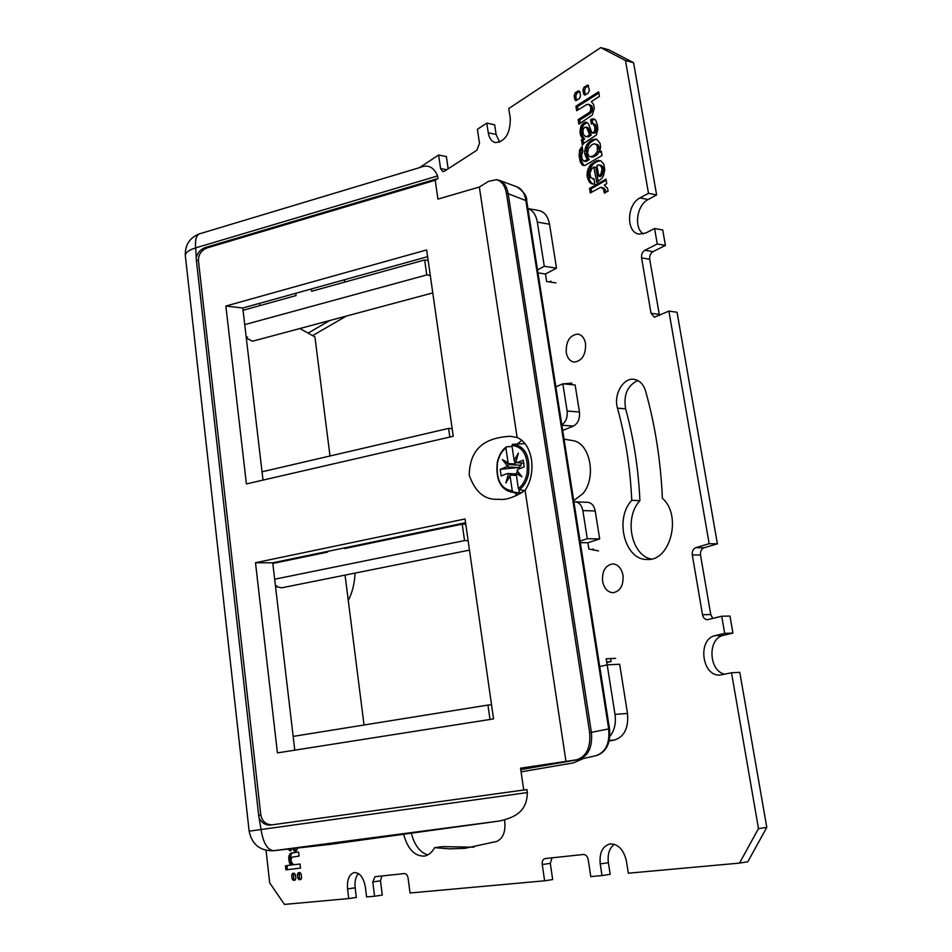 <?xml version="1.0" encoding="UTF-8"?>
<svg xmlns="http://www.w3.org/2000/svg" width="952" height="952" viewBox="0 0 952 952"><rect width="100%" height="100%" fill="white"/><g stroke="black" fill="none" stroke-linecap="round" stroke-linejoin="round"><path stroke-width="1.43" d="M196.647 256.588C198.206 251.875 201.229 248.817 205.703 247.425L437.968 178.5L437.599 175.93L195.672 247.877L196.374 260.265L258.67 815.269L260.979 829.228C263.157 842.877 267.369 850.041 273.593 850.719L499.55 821.005L331.07 844.269M499.55 821.005C513.735 817.649 527.039 812.425 527.337 792.576L526.908 789.565L271.022 824.979C266.251 825.455 262.526 823.516 259.848 819.16M566.012 761.636L525.087 490.304C514.568 497.349 505.69 500.324 498.479 499.253C485.02 500.3 475.262 492.267 469.217 475.179C469.907 447.071 486.293 437.73 510.093 436.278L517.115 437.456L479.332 187.032L488.531 181.356L496.385 179.69C501.656 181.011 505.012 185.592 506.452 193.399L589.645 732.504C590.859 747.475 586.503 756.578 576.555 759.803L520.554 768.181L523.719 790.005M437.968 178.5L435.219 180.261L207.762 247.71C201.586 249.852 198.48 254.136 198.433 260.539L196.374 260.265M418.416 167.969L419.772 167.564C427.876 164.125 433.815 166.909 437.599 175.93M435.219 180.261L437.956 199.099L479.332 187.032M427.615 256.683L242.772 307.996L263.014 480.105M465.564 522.731L272.736 562.81L255.493 562.727L465.028 518.971L493.552 718.903L277.437 752.889L255.493 562.727M294.775 750.152L272.736 562.81M589.645 732.504L591.394 732.362L508.154 193.72L526.694 200.884L609.494 728.756L591.394 732.362C592.656 747.034 588.419 756.102 578.709 759.565L520.756 769.621M573.723 500.704L583.005 493.517C597.011 477.142 589.859 442.168 572.414 440.574L564.06 439.122M517.007 495.361L514.568 492.577M517.305 444.048L521.803 440.288M525.087 490.304C530.835 481.545 532.965 471.323 531.49 459.661C529.443 448.249 524.647 440.847 517.115 437.456M258.67 815.269L260.812 815.043C262.347 821.635 266.179 824.884 272.32 824.801M260.812 815.043L198.433 260.539M225.862 306.044L246.401 483.925L453.235 436.278L426.651 249.936L225.862 306.044L242.772 307.996M506.452 193.399L508.154 193.72C506.88 186.604 503.941 182.141 499.336 180.345L497.099 179.857M595.809 755.721L595.964 755.686C605.781 752.211 610.006 743.238 608.649 728.756L525.79 200.146C524.611 193.161 521.684 188.734 517.019 186.889L499.336 180.345M266.048 850.35L269.714 882.921L284.434 904.4L348.729 898.569L347.551 888.906C346.921 879.624 349.194 874.162 354.358 872.532C359.939 872.746 363.604 877.613 365.378 887.145L366.591 896.951L374.576 896.225L372.791 881.933L374.981 876.709L404.445 873.567C406.314 873.674 407.539 875.257 408.122 878.303L410.026 893L544.615 880.79L542.247 864.547C541.974 861.203 542.902 859.204 545.056 858.573L583.433 854.479C585.873 854.575 587.479 856.348 588.253 859.823L590.799 876.602L602.009 875.59L600.224 863.916C599.248 852.742 602.533 846.066 610.077 843.9C618.312 843.948 623.774 849.755 626.464 861.322L628.32 873.198L739.502 863.107L758.482 828.597L731.505 672.778L720.212 675.027C701.803 676.967 697.114 638.911 715.273 635.603L724.686 633.366L721.711 616.241L707.372 619.728C704.849 619.55 703.231 617.884 702.516 614.742L692.294 554.945C691.961 551.267 693.127 548.84 695.829 547.662L709.157 543.687L668.887 311.114L654.369 317.206L651.037 313.279L641.577 257.909C641.255 254.446 642.362 251.899 644.861 250.269L657.261 243.986L654.583 228.492L646.039 232.919L639.113 234.121C625.88 232.633 626.594 204.359 640.03 197.909L648.49 193.315L625.5 60.547L600.771 47.6L508.749 108.552L510.284 118.346C510.332 133.375 505.381 141.455 495.421 142.598C491.625 141.586 489.245 138.302 488.257 132.756L486.781 123.094L477.392 129.317L479.499 143.24L476.892 150.214L444.429 171.205L442.74 171.598L440.574 168.564L438.598 155.009L419.523 167.635M308.115 333.117L329.713 320.538M583.516 758.482L573.532 762.849L521.089 771.858M610.648 658.582L611.113 661.533L606.781 662.568M591.62 549.566L593.298 549.03L593.441 549.923M549.316 281.923L550.875 281.114L551.041 282.173M567.095 383.537L567.202 384.215M602.604 581.267C601.985 571.045 605.365 565.25 612.743 563.881C618.05 564.393 621.466 568.201 623.001 575.282C623.619 585.492 620.276 591.311 612.981 592.727C607.578 592.239 604.115 588.419 602.604 581.267M566.25 352.526C565.904 341.28 569.748 335.14 577.793 334.092C581.862 334.854 584.457 338.019 585.563 343.589C585.908 354.822 582.1 360.987 574.127 362.069C569.974 361.332 567.356 358.142 566.25 352.526M504.584 819.981C505.976 830.977 503.406 838.117 496.861 841.401L464.921 848.327L449.653 848.863L434.612 847.661C431.863 852.659 428.352 855.479 424.057 856.134C414.489 856.157 407.67 848.875 403.577 834.261M645.587 391.058C655.107 424.913 660.7 460.661 662.39 498.265C682.191 515.199 670.47 561.382 647.205 559.455C624.821 560.478 614.195 518.721 631.759 500.347C630.272 468.087 625.512 437.349 617.491 408.146C613.385 394.901 623.013 377.682 633.853 379.312C639.458 380.157 643.373 384.072 645.587 391.058M585.206 94.26L584.564 90.38L582.945 89.976L583.6 93.867L585.385 94.831L584.48 95.033L583.6 93.867M585.349 94.855L588.3 92.975L589.419 90.142L587.896 85.085L584.064 87.156L585.682 87.56L588.598 85.692L587.003 85.275M582.945 89.976L584.064 87.156M579.708 91.332L578.162 90.952L579.911 91.927L580.553 95.807L579.447 98.615L575.674 100.638L574.806 99.484L574.163 95.616L575.27 92.82L576.876 93.213L579.732 91.38M578.173 90.952L575.27 92.82M599.427 96.39L598.665 91.82L575.912 106.207L576.662 110.718L586.908 104.434L588.8 104.351L590.716 106.945L590.609 110.658L589.502 112.336L578.138 119.631L578.887 124.153L592.358 115.014L594.298 108.183L593.56 104.434L591.335 101.602L599.427 96.39M592.668 118.845L590.609 119.654L591.335 123.998L593.215 123.653L594.845 127.175L594.833 130.448L593.512 132.506L592.311 132.923L591.668 132.114L588.443 123.819L586.718 122.32L584.314 122.487L581.101 125.89L580.018 132.483L580.898 136.065L582.91 138.564L581.458 139.801L582.338 145.144L584.314 142.919L596.404 134.97L597.785 129.246L597.463 125.224L595.714 120.178L592.668 118.845L594.691 119.214M584.921 165.434L602.009 155.497L601.295 151.249L599.641 151.844L600.605 147.239L600.093 143.395L596.892 139.373L592.858 139.48L590.335 140.825L586.622 144.847L584.695 150.785L584.79 153.938L587.277 159.531L584.254 161.15L582.243 159.508L581.553 155.224L582.874 151.558L582.136 146.525L579.637 150.071L579.113 155.759L580.292 161.911L582.636 165.243L584.921 165.434M593.798 167.064L596.785 182.522L602.199 177.941L603.616 175.346L604.758 169.551L603.865 164.375L600.902 160.864L596.714 160.674L590.288 165.041L587.432 170.944L587.194 176.858L589.847 182.689L593.31 184.105L594.798 184.045L593.929 178.821L590.775 177.726L589.919 173.3L591.597 168.992L593.798 167.064M604.294 185.069L606.745 183.653L605.984 179.083L589.538 188.46L590.276 192.947L600.7 187.318L603.378 188.889L604.389 193.137L608.173 191.019L607.376 188.115L604.294 185.069M295.298 880.041L293.216 880.314L295.132 880.1L295.834 878.303L295.441 874.828L294.323 873.234L292.431 873.46L291.705 875.269L292.097 878.72L293.597 878.517L293.775 873.305M293.216 880.314L292.097 878.72M297.809 878.077L297.405 874.602L298.131 872.794L300.047 872.567L301.177 874.162L301.582 877.649L300.868 879.469L298.94 879.684L297.809 878.077L299.309 877.875L299.487 872.627M300.475 868.093L285.921 869.866L285.457 865.856L290.562 865.035L288.753 859.525L289.741 854.111L291.562 852.98L298.595 852.028L299.071 856.074L291.74 857.216L290.943 861.072L293.359 864.749L299.999 864.047L300.475 868.093L285.921 869.866M290.824 848.779L291.062 850.814L288.254 849.077M297.678 848.018L296.631 850.422L295.084 851.124L292.561 848.589M294.715 880.112L293.597 878.517M301.046 879.41L299.309 877.875M286.957 865.677L287.409 869.664M290.431 865.237L292.026 864.618L290.229 859.085L288.742 859.275M288.706 858.549L290.193 858.371L290.229 859.085M290.193 858.371L291.241 853.92L293.049 852.802L291.562 852.98M298.595 852.04L293.049 852.802M290.491 865.213L291.99 865.011M290.538 865.13L292.026 864.94M290.562 865.035L292.05 864.844M290.562 864.916L292.05 864.725M290.538 864.809L292.026 864.618M290.491 864.713L291.978 864.523M290.289 864.44L291.776 864.249M289.813 863.654L291.3 863.464M289.467 862.881L290.955 862.691M289.146 861.881L290.634 861.691M288.753 859.525L290.241 859.335M288.742 857.49L290.229 857.312M288.873 856.514L290.36 856.336M289.051 855.658L290.538 855.479M289.741 854.111L291.241 853.92M289.943 853.849L291.443 853.658M290.051 853.742L291.538 853.551M290.253 853.539L291.74 853.361M291.003 850.279L289.753 848.91M296.12 850.814L294.061 848.422M290.443 850.791L291.05 850.719M289.765 850.624L291.026 850.469M289.111 850.219L290.598 850.029M288.444 849.434L289.932 849.243M294.394 850.933L295.894 850.743M294.049 850.743L295.536 850.553M293.549 850.255L295.037 850.077M292.942 849.41L294.43 849.232M486.781 123.094L494.635 124.831L496.123 134.446L488.257 132.756M643.362 233.942C633.604 227.909 636.757 205.013 648.145 199.527L656.618 194.946L633.592 62.725L608.828 49.79L600.771 47.6M438.598 155.009L446.357 156.556L448.154 168.801M348.729 898.569L356.345 897.438L355.167 887.811C354.549 881.6 355.62 876.84 358.38 873.519M374.576 896.225L382.276 895.07L380.479 880.838L381.847 875.983M544.615 880.79L552.684 879.553L550.304 863.369L552.065 857.823M602.009 875.59L610.173 874.305L608.376 862.702C607.388 854.253 609.363 848.113 614.314 844.269M739.502 863.107L747.796 861.774L766.788 827.407L739.775 672.326L731.505 672.778M724.769 674.206C708.431 671.005 707.407 638.149 723.52 635.317L732.933 633.092L729.97 616.051L721.711 616.241M712.822 618.455L710.751 614.552L700.517 555.028C700.172 551.363 701.35 548.947 704.052 547.769L717.391 543.83L677.051 312.256L668.887 311.114M659.45 315.445L649.704 259.265C649.395 255.814 650.49 253.28 653.001 251.661L665.412 245.414L662.723 229.979L654.583 228.492M499.633 142.217L496.123 134.446M312.601 335.616L346.409 316.052M474.001 847.161L442.442 846.637L434.612 847.661M427.865 854.896C419.975 852.457 414.453 845.221 411.312 833.19M651.287 559.026C631.057 555.409 623.857 517.495 639.911 500.669C638.411 468.539 633.651 437.932 625.619 408.848C623.346 394.901 627.416 385.453 637.828 380.514M766.788 827.407L758.482 828.597M657.261 243.986L665.412 245.414M625.5 60.547L633.592 62.725M648.49 193.315L656.618 194.946M709.157 543.687L717.391 543.83M724.686 633.366L732.933 633.092M639.911 500.669L631.759 500.347M584.564 90.38L585.682 87.56M576.591 100.436L574.806 99.484M576.876 93.213L575.77 96.009L576.412 99.865M575.912 106.207L577.519 106.588L578.066 109.837M598.879 93.106L577.519 106.588M587.943 113.526L589.55 113.907L579.744 120L580.292 123.284M589.55 113.907L592.227 111.039L592.56 109.147L590.954 108.754M590.716 106.945L592.334 107.338L592.56 109.147M592.334 107.338L591.692 105.779L588.8 104.351M579.744 120L578.138 119.631M588.407 113.181L590.014 113.562M589.502 112.336L591.121 112.717M590.609 110.658L592.227 111.039M590.073 105.386L591.692 105.779M590.609 119.654L592.227 120.035L592.822 123.581M592.227 120.035L594.286 119.226M582.922 138.694L584.528 139.051L583.076 140.158L583.624 143.478M584.528 139.051L581.922 134.66L581.743 129.484L583.528 124.938L587.098 122.546M592.311 132.923L595.583 132.518L596.618 129.389L595.488 124.676L593.215 123.653M588.871 132.34L590.478 132.709L591.251 135.041L589.633 134.684L591.251 135.041L589.633 134.684L591.251 135.041L589.133 136.481L585.48 136.612L583.183 134.042L582.981 129.662L584.552 127.342L586.622 127.473L589.633 134.684L587.515 136.124M590.478 132.709L588.229 127.842L585.73 126.973M585.48 136.612L589.133 136.481M591.597 119.178L593.215 119.559M583.076 140.158L581.458 139.801M584.326 139.397L582.719 139.04M584.421 139.313L582.803 138.956M584.492 139.194L582.874 138.837M582.91 138.564L584.528 138.921M582.874 138.445L584.492 138.802M582.814 138.373L584.421 138.73M581.839 137.528L583.445 137.885M581.22 136.671L582.838 137.04M580.898 136.065L582.505 136.422M580.66 135.505L582.279 135.862M580.303 134.303L581.922 134.66M580.018 132.483L581.624 132.84M579.97 130.781L581.577 131.138M580.137 129.115L581.743 129.484M580.542 127.354L582.16 127.711M581.101 125.89L582.707 126.259M581.922 124.569L583.528 124.938M583.017 123.344L584.635 123.712M584.314 122.487L585.92 122.867M585.385 122.177L587.003 122.546M592.608 132.816L594.226 133.185M593.512 132.506L595.131 132.875M593.965 132.149L595.583 132.518M594.429 131.543L596.035 131.9M594.833 130.448L596.452 130.817M595 129.008L596.618 129.389M594.929 127.758L596.547 128.127M594.845 127.175L596.452 127.544M594.405 125.462L596.023 125.831M593.881 124.307L595.488 124.676M587.503 128.829L589.121 129.198M586.622 127.473L588.229 127.842M586.646 136.552L588.253 136.909M587.396 136.219L589.014 136.576M582.636 165.243L584.231 165.577L581.898 162.256L580.72 156.104L581.006 151.261L582.41 148.357M583.445 161.031L585.861 161.495L586.741 161.15L585.123 160.805M587.467 159.186L589.05 159.674L586.741 161.15M589.074 159.531L586.396 154.284L586.908 148.143L589.871 142.955L594.476 139.849L596.904 139.385M601.474 152.427L599.855 152.07M598.891 152.022L599.427 148.881L598.439 145.454L594.548 143.811L596.047 144.287L597.404 146.287L597.273 151.666L598.891 152.022L597.499 154.403L592.334 157.187L589.276 156.259L588.146 154.736L587.622 152.368L588.455 148.381L592.203 144.478L594.548 143.811M581.505 164.232L583.124 164.565M580.292 161.911L581.898 162.256M579.792 160.043L581.398 160.376M579.113 155.759L580.72 156.104M579.399 150.904L581.006 151.261M579.637 150.071L581.244 150.428M580.458 148.369L582.077 148.726M584.254 161.15L585.861 161.495M584.861 160.959L586.48 161.293M588.895 159.876L587.277 159.531M588.979 159.793L587.372 159.448M589.05 159.674L587.432 159.329M587.467 159.043L589.086 159.389M587.432 158.924L589.05 159.27M587.36 158.841L588.967 159.186M586.789 158.329L588.407 158.675M585.658 156.735L587.265 157.08M584.79 153.938L586.396 154.284M584.695 150.785L586.301 151.142M585.302 147.798L586.908 148.143M586.622 144.847L588.241 145.204M588.265 142.598L589.871 142.955M590.335 140.825L591.942 141.182M592.858 139.48L594.476 139.849M595.155 138.992L596.761 139.349M601.486 152.38L599.962 152.046M599.427 148.881L597.808 148.524M597.273 151.666L594.393 155.259L590.716 156.842M595.881 154.057L597.499 154.403M594.393 155.259L596.011 155.604M593.727 155.771L595.333 156.116M592.18 156.568L593.798 156.913M596.047 144.287L597.666 144.644M596.821 145.097L598.439 145.454M597.404 146.287L599.022 146.644M594.203 167.016L595.821 167.362L598.213 181.713M593.429 184.093L591.466 183.01L589.312 179.464L589.038 171.277L592.656 164.565L595.904 162.09L600.224 160.686M600.355 176.536L598.737 176.203L600.355 176.536L601.557 175.703L603.675 169.658L602.64 166.457L598.606 164.875L601.021 166.112L602.057 169.313L600.926 173.978L598.737 176.203L596.94 165.493L598.606 164.875M592.751 178.94L594 179.19M591.954 183.831L593.334 184.105M591.013 183.486L592.632 183.807M589.847 182.689L591.466 183.01M588.657 181.249L590.276 181.57M587.705 179.143L589.312 179.464M587.194 176.858L588.8 177.179M587.027 175.037L588.633 175.358M587.015 173.907L588.633 174.24M587.098 172.847L588.717 173.181M587.432 170.944L589.038 171.277M588.098 168.79L589.704 169.123M588.99 166.969L590.609 167.302M589.823 165.648L591.442 165.981M590.288 165.041L591.906 165.374M591.037 164.22L592.656 164.565M592.311 163.078L593.929 163.423M594.286 161.745L595.904 162.09M596.714 160.674L598.332 161.019M598.32 160.341L599.938 160.686M599.903 165.16L601.521 165.505M601.021 166.112L602.64 166.457M601.688 167.374L603.306 167.707M602.057 169.313L603.675 169.658M601.783 171.729L603.413 172.074M600.926 173.978L602.545 174.311M599.938 175.37L601.557 175.703M604.044 190.388L605.662 190.709L605.865 192.316M605.662 190.709L604.139 188.246L601.628 187.401M606.174 180.225L591.144 188.77L591.704 192.137M603.877 189.9L605.496 190.221M603.378 188.889L604.996 189.21M602.521 187.913L604.139 188.246M591.144 188.77L589.538 188.46M516.115 473.513L521.946 476.773L517.448 471.787L516.115 473.513L518.364 488.566L519.316 489.733L524.731 490.577M518.864 489.518L519.387 492.981L522.351 492.315M519.387 492.981L513.235 492.041L512.283 490.875L510.046 475.881L510.724 474.417L516.282 474.691M519.316 489.733C523.921 486.377 526.991 481.069 528.538 473.822C530.181 456.151 525.135 446.286 513.39 444.263L511.89 445.405L514.139 460.351L515.913 461.91M512.45 444.334L525.028 443.644M521.244 462.958L521.089 465.254L509.26 464.624L508.094 462.779L505.869 447.892L506.488 446.821L512.057 446.524M508.094 462.779L502.382 459.614L507.178 465.754L506.381 466.885L500.193 469.348L501.168 475.952L507.368 473.513L508.392 473.929L505.857 483.009L510.046 475.881M521.946 476.773L517.031 470.526L517.84 469.384L524.195 466.885L523.183 460.185L516.841 462.708L515.805 462.303L518.376 453.128L514.139 460.351M514.58 460.947L515.032 463.969L515.484 461.649M508.737 463.624L515.032 463.969M516.389 475.381L510.439 475.084M506.381 466.885L518.471 467.515L519.578 466.908L519.364 468.789M521.089 465.254L519.578 466.908M502.382 459.614L509.26 464.624L507.178 465.754M518.471 467.515L500.193 469.348M516.841 462.708L523.862 463.1M505.857 483.009L510.724 474.417L508.392 473.929M507.368 473.513L516.174 473.941M517.448 471.787L517.031 470.526M299.868 328.535L314.922 336.913L329.999 455.984M345.064 575.103L364.033 725.007M527.908 208.559L539.082 210.594C544.568 211.891 548.043 216.437 549.53 224.232L556.527 268.166L545.46 273.998L546.65 281.53L555.909 282.887M561.882 425.223L573.378 426.091L562.703 430.459M573.378 426.091C577.995 423.509 580.018 418.82 579.459 412.026L575.139 384.977L562.834 383.799L555.873 386.869M595.226 510.986L582.85 510.593C581.755 505.262 579.244 502.347 575.341 501.871L587.705 502.323C591.62 502.799 594.131 505.69 595.226 510.986L599.677 538.927L587.872 542.747L588.86 549.018L598.522 550.934M609.042 741.001L614.528 740.001C624.381 736.753 628.713 727.899 627.499 713.453L619.657 664.246L607.186 664.841L615.004 714.369L627.499 713.453M615.611 658.356L606.186 658.772L607.138 664.853M275.521 586.48L281.709 587.824L469.479 550.137M246.306 338.055L252.518 341.221L432.779 292.907M246.235 337.436L247.579 337.079L246.175 336.925M244.735 324.632L426.77 274.926L430.28 275.425M275.485 586.146L276.877 585.861L275.449 585.873M274.676 579.221L464.552 540.593L468.122 540.653M452.14 428.65L448.594 428.4L262.038 471.799M311.328 288.968L311.625 291.276L424.64 259.967L426.77 274.926M424.64 259.967L428.15 260.455M448.594 428.4L449.832 437.063M344.588 547.876L344.672 548.542L462.208 524.135L464.552 540.593M462.208 524.135L465.778 524.219M491.553 704.825L487.948 705.063L489.994 719.462M327.559 551.41L327.643 552.089L272.819 563.465M243.046 310.269L296.048 295.584L295.763 293.287M487.948 705.063L293.156 736.408M378.682 540.784L378.765 541.462M549.53 224.232L537.321 222.09C535.988 214.819 532.846 210.321 527.908 208.619M537.321 222.09L544.294 266.286L556.527 268.166M537.523 269.88L544.294 266.286M562.834 383.799L567.13 411.014L579.459 412.026M561.823 424.806C565.952 421.903 567.725 417.309 567.13 411.014M575.341 501.871L573.925 501.99M582.85 510.593L587.289 538.701L580.054 541.057M599.748 666.59L607.186 664.841M609.78 736.479C614.445 730.755 616.182 723.389 615.004 714.369M599.677 538.927L587.289 538.701M545.46 273.998L537.987 272.867M563.548 383.858L571.843 383.109M580.303 542.628L587.872 542.747M606.733 662.235L608.59 661.902M290.348 559.835L290.265 559.169M344.707 282.113L344.398 279.781M259.872 305.604L259.599 303.331M355.072 573.104C354.584 583.54 352.311 592.644 348.265 600.426M331.546 844.21L273.295 850.755L331.332 844.245M249.138 831.179L527.337 792.576M199.849 233.74L199.408 233.871C196.219 235.43 194.97 240.094 195.672 247.877C189.139 249.948 185.676 252.411 185.295 255.291L185.402 256.195M205.703 247.425L207.762 247.71M578.304 759.636L576.555 759.803M293.192 875.067L291.705 875.269M300.439 879.469L298.94 879.684M298.904 874.4L297.405 874.602M290.181 853.611L291.669 853.42M440.574 168.564L446.69 169.742M542.247 864.547L550.304 863.369M600.224 863.916L608.376 862.702M644.861 250.269L653.001 251.661M641.577 257.909L649.704 259.265M659.177 314.41L651.037 313.279M640.03 197.909L648.145 199.527M695.829 547.662L704.052 547.769M700.517 555.028L692.294 554.945M702.516 614.742L710.751 614.552M723.52 635.317L715.273 635.603M380.479 880.838L372.791 881.933M347.551 888.906L355.167 887.811M625.619 408.848L617.491 408.146M584.885 92.32L583.267 91.927M576.091 97.937L574.484 97.544M575.77 96.009L574.163 95.616M589.133 112.622L590.74 113.002M590.704 110.158L592.311 110.539M590.859 109.254L592.477 109.635M593.191 132.614L594.81 132.982M595.381 154.462L596.999 154.819M605.674 192.423L604.258 192.137M506.107 446.976C501.692 450.379 498.729 455.627 497.242 462.708C495.718 479.07 500.216 488.828 510.724 491.97L513.235 492.041M511.89 445.405C523.469 446.774 528.503 456.139 526.991 473.513C525.552 480.332 522.672 485.341 518.364 488.566M512.283 490.875C500.883 489.126 495.956 479.784 497.503 462.862C498.884 456.198 501.668 451.2 505.869 447.892M614.528 740.001L609.173 740.466M607.602 662.14L611.077 661.307M419.772 167.564L199.408 233.871C189.769 237.655 185.069 244.795 185.295 255.291L249.138 831.12C251.899 844.376 259.955 850.921 273.295 850.755M526.682 200.753C527.075 196.386 523.897 191.78 517.138 186.937M609.494 728.78C610.161 736.646 609.304 742.619 606.936 746.689C607.412 746.011 603.996 753.472 595.976 755.686L579.054 759.482M498.075 180.011L496.385 179.69M510.724 491.97L520.458 493.517M608.138 662.033L611.089 661.342"/></g></svg>
